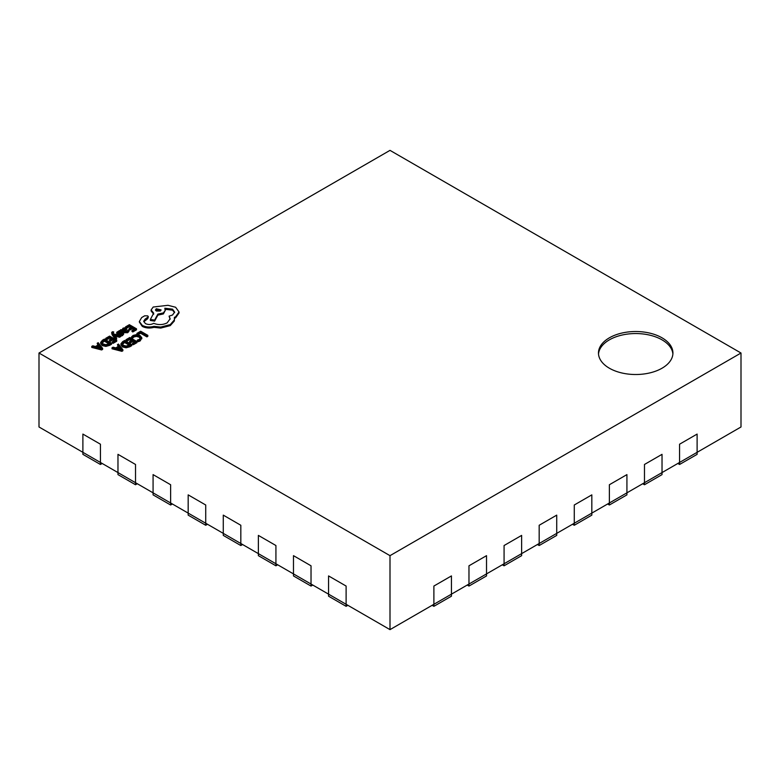 <?xml version="1.0" encoding="UTF-8"?>
<svg xmlns="http://www.w3.org/2000/svg" width="780" height="780" viewBox="0 0 780 780"><rect width="100%" height="100%" fill="white"/><g stroke="black" fill="none" stroke-linecap="round" stroke-linejoin="round"><path stroke-width="1.17" d="M39 353.018L390 555.662L741 353.018L390 150.364L39 353.018L39 426.982L82.885 452.322L82.885 434.08L100.435 444.21L82.885 434.08L82.885 452.322L117.975 472.582L117.975 454.34L135.525 464.47L117.975 454.34L117.975 472.582L153.075 492.843L153.075 474.61L170.625 484.741L153.075 474.61L153.075 492.843L188.175 513.113L188.175 494.871L205.725 505.001L188.175 494.871L188.175 513.113L223.275 533.374L223.275 515.132L240.825 525.271L223.275 515.132L223.275 533.374L240.825 543.504L240.825 545.532L242.58 544.518M240.825 545.532L223.275 535.402L223.275 533.374L240.825 543.504L240.825 525.271L240.825 543.504L275.925 563.774L275.925 565.802L277.68 564.788M390 555.662L390 629.635L433.885 604.295L433.885 586.053L451.435 575.923L433.885 586.053L433.885 604.295L451.435 594.165L451.435 596.193L433.885 606.323L432.13 605.309M433.885 606.323L433.885 604.295L451.435 594.165L451.435 575.923L451.435 594.165L486.525 573.904L486.525 575.933L468.975 586.063L468.975 584.035L521.625 553.634L521.625 555.662L504.075 565.802L502.32 564.788M504.075 565.802L504.075 563.774L521.625 553.634L521.625 535.402L504.075 545.532L504.075 563.774L504.075 545.532L521.625 535.402L521.625 553.634L539.175 543.504L539.175 525.271L556.725 515.132L539.175 525.271L539.175 543.504L574.275 523.243L574.275 505.001L591.825 494.871L574.275 505.001L574.275 523.243L591.825 513.113L591.825 515.132L574.275 525.271L572.52 524.258M574.275 525.271L574.275 523.243L591.825 513.113L591.825 494.871L591.825 513.113L626.925 492.843L626.925 494.871L609.375 505.001L607.62 503.987M468.975 565.802L468.975 584.035L468.975 565.802L486.525 555.662L486.525 573.904L486.525 555.662L468.975 565.802M609.375 505.001L609.375 484.741L626.925 474.61L609.375 484.741L609.375 502.973L662.025 472.582L662.025 474.61L644.475 484.741L642.72 483.727M626.925 474.61L626.925 492.843L626.925 474.61M644.475 484.741L644.475 482.713L662.025 472.582L662.025 454.34L644.475 464.47L644.475 482.713L644.475 464.47L662.025 454.34L662.025 472.582L697.115 452.322L697.115 434.08L679.565 444.21L679.565 462.452L697.115 452.322L697.115 454.35L679.565 464.48L677.81 463.466M135.525 464.47L135.525 484.741L117.975 474.61L117.975 472.582L135.525 482.713L135.525 464.47M539.175 545.532L539.175 543.504L556.725 533.374L556.725 515.132L556.725 535.402L539.175 545.532L537.42 544.518M275.925 565.802L258.375 555.662L258.375 553.634L275.925 563.774L275.925 545.532L258.375 535.402L258.375 553.634L258.375 535.402L275.925 545.532L275.925 563.774L293.475 573.904L293.475 555.662L311.025 565.802L293.475 555.662L293.475 573.904L346.115 604.295L346.115 586.053L328.565 575.923L328.565 594.165L346.115 604.295L346.115 606.323L347.87 605.309M390 629.635L346.115 604.295L346.115 586.053L328.565 575.923L328.565 596.193L346.115 606.323M137.28 483.727L135.525 484.741M741 353.018L741 426.982L697.115 452.322L697.115 434.08L679.565 444.21L679.565 464.48M467.22 585.049L468.975 586.063M312.78 585.049L311.025 586.063L293.475 575.933L293.475 573.904L311.025 584.035L311.025 586.063M207.48 524.258L205.725 525.271L188.175 515.132L188.175 513.113L205.725 523.243L205.725 525.271M205.725 505.001L205.725 523.243L205.725 505.001M153.075 492.843L153.075 494.871L170.625 505.001L170.625 502.973L153.075 492.843M172.38 503.987L170.625 505.001M311.025 565.802L311.025 584.035L311.025 565.802M170.625 484.741L170.625 502.973L170.625 484.741M100.435 464.48L100.435 444.21L100.435 462.452L82.885 452.322L82.885 454.35L100.435 464.48L102.19 463.466M662.025 337.818A37.225 21.499 0 0 0 621.455 333.157A37.225 21.499 0 0 0 598.475 353.018A37.225 21.499 0 0 0 609.375 368.219A37.225 21.499 0 0 0 649.945 372.879A37.225 21.499 0 0 0 672.925 353.018A37.225 21.499 0 0 0 662.025 337.818M672.886 354.032A37.225 21.499 0 0 0 662.025 339.846A37.225 21.499 0 0 0 622.264 335A37.225 21.499 0 0 0 598.514 354.032M101.634 349.957L102.619 349.381L102.619 348.368L98.192 342.683L97.178 343.268L98.446 344.789L95.472 346.505L92.791 345.803L91.767 346.388L101.634 348.943L101.634 349.957L91.767 347.402L91.767 346.388M97.178 343.268L97.87 345.121M105.748 338.315L106.567 338.783L109.483 337.106L111.881 338.491L109.337 339.963L110.146 340.431L112.7 338.959L114.992 340.275L112.232 341.874L113.051 342.342L116.727 340.226L109.59 336.102L105.748 338.315L105.748 339.329L106.567 339.797L109.483 338.11L111.004 338.998M112.232 341.874L112.232 342.888L113.051 343.356L116.727 341.231L116.727 340.226M109.337 339.963L110.146 341.445L112.7 339.973L114.104 340.782M113.831 334.63L119.545 336.238L120.549 335.663L113.461 333.879L112.924 333.119L113.734 331.939L112.291 331.773L111.647 332.699L112.096 334.776L115.654 339.505L116.581 338.969L116.581 337.954L113.851 334.649M112.924 334.132L113.734 331.939M114.982 335.975L119.545 337.252L120.549 336.677L120.549 335.663M118.131 333.684L118.492 332.68L120.461 332.114L120.461 331.1L119.535 330.564L116.776 332.28L117.302 333.255L120.257 333.284L120.257 334.288L122.236 334.21M120.257 333.284L122.46 333.635L120.276 334.688L121.144 335.185L123.591 333.577L122.577 335.634L120.549 335.858M116.776 332.28L117.302 334.259L116.776 333.294L117.302 334.259L120.257 334.288M120.569 329.764L120.569 330.779L123.854 332.67L127.627 332.719L128.905 331.432L128.905 330.418L128.037 329.921L126.984 331.237L124.703 331.12L126.74 329.072L124.507 327.815L122.928 328.263L122.275 329.686L120.569 329.764L123.854 331.656L127.627 331.705L128.905 330.418M125.57 331.461L126.74 329.072M129.772 346.778L131.81 345.608L131.81 344.594L124.663 340.47L122.704 341.611L120.929 343.785L120.929 344.897L122.518 346.954L126.126 347.792L129.772 346.778L129.772 345.774L131.81 344.594M137.972 334.747L140.576 333.235L146.903 336.892L147.82 336.356L147.82 335.341L140.683 331.227L136.919 333.401L137.738 334.698M136.919 333.401L137.309 334.639M131.576 336.823L132.464 337.331L133.828 335.995L136.412 335.371L139.152 336.141L140.546 337.808L139.396 339.388L137.29 340.119L138.255 340.675L140.234 339.865L141.804 337.75L140.059 335.546L136.568 334.591L133.136 335.439L131.576 336.823L131.576 337.837L132.464 338.344L133.828 337.009L136.412 336.385L139.152 337.155L140.546 338.822M137.29 340.119L137.29 341.133L138.255 341.689L140.234 340.88L141.804 337.75M126.019 339.69L126.828 340.168L129.743 338.481L132.151 339.865L129.597 341.338L130.416 341.815L132.97 340.334L135.252 341.659L132.493 343.249L133.312 343.717L136.997 341.601L129.851 337.477L126.019 339.69L126.019 340.704L126.828 341.182L129.743 339.495L131.274 340.373M132.493 343.249L132.493 344.263L133.312 344.731L136.997 342.615L136.997 341.601M129.597 341.338L129.597 342.352L130.416 342.82L132.97 341.348L134.374 342.166M121.894 351.331L122.879 350.756L122.879 349.752L118.462 344.058L117.439 344.643L118.706 346.164L115.733 347.88L113.051 347.178L112.037 347.763L121.894 350.317L121.894 351.331L112.037 348.777L112.037 347.763M117.439 344.643L118.141 346.495M126.331 327.376L129.256 325.689L131.654 327.073L129.1 328.546L129.919 329.023L132.473 327.551L134.755 328.868L132.005 330.457L132.824 330.935L136.5 328.809L129.363 324.685L125.522 326.908L126.331 328.39L129.256 326.703L130.777 327.581M125.522 326.908L125.716 328.029M132.005 330.457L132.005 331.471L132.824 331.948L136.5 329.823L136.5 328.809M129.1 328.546L129.1 329.56L129.919 330.037L132.473 328.555L133.877 329.375M109.502 345.404L111.54 344.233L111.54 343.219L104.403 339.095L102.443 340.226L100.669 342.41L100.669 343.522L102.248 345.579L105.865 346.418L109.502 345.404L109.502 344.389L111.54 343.219M153.962 327.346L160.709 328.078L170.255 325.621L174.369 320.96L174.369 317.372L175.636 316.758L179.03 311.981L175.636 307.261L167.973 305.302L153.202 307.027L151.105 309.952L153.709 313.18L150.355 319.449L154.625 320.093L157.872 314.116L163.4 312.916L165.487 309.982L164.824 308.227L172.536 309.163L174.632 312.098L172.536 315.023L169.084 316.144L170.147 318.747L167.154 322.881C162.825 324.987 158.34 325.133 153.709 323.32L153.299 323.554C150.667 324.811 148.024 324.811 145.382 323.554L143.725 321.253L145.08 319.156L148.366 316.787L147.722 315.88L144.671 315.812L141.677 317.548L139.347 321.535L142.291 325.397L142.291 326.41C145.821 328.165 149.711 328.477 153.962 327.346L153.962 326.332L160.709 327.073L170.255 324.607L174.369 319.946L174.535 318.737M139.347 322.052L142.291 326.41M143.793 321.76L147.722 318.708L148.366 316.787M169.084 316.144L170.108 319.254M164.824 309.241L172.536 310.177L174.574 312.604M150.355 319.449L150.355 320.463L154.625 321.106L157.872 315.13L163.4 313.93L165.487 309.982M151.105 309.952L151.105 310.966L153.709 314.194M174.369 318.386L175.636 317.772L179.03 312.994L179.03 311.981M137.738 333.869L140.576 332.231L140.576 333.235M140.576 332.231L146.903 335.878L146.903 336.892M146.903 335.878L147.82 335.341M132.464 337.331L132.464 338.344M138.255 340.675L138.255 341.689M126.828 340.168L126.828 341.182M129.743 338.481L129.743 339.495M130.416 341.815L130.416 342.82M132.97 340.334L132.97 341.348M133.312 343.717L133.312 344.731M120.929 343.785L122.518 345.94L126.126 346.778L129.772 345.774M130.065 344.653L124.556 341.474L122.148 343.726L123.454 345.365L126.253 346.076L130.065 344.653M129.188 345.16L124.556 342.488L122.148 344.74M124.556 341.474L124.556 342.488M121.894 350.317L122.879 349.752M119.223 346.798L116.824 348.182L121.485 349.498L119.223 346.798L119.223 347.812L118.024 348.504M120.286 349.118L119.223 347.812M129.256 325.689L129.256 326.703M129.919 329.023L129.919 330.037M132.473 327.551L132.473 328.555M132.824 330.935L132.824 331.948M122.177 330.272L122.275 329.686M125.609 329.257L123.425 328.819L122.879 329.618L124.02 330.72L125.609 329.257L125.2 328.75L125.2 329.764L123.425 329.833L122.879 330.632M123.425 329.833L123.425 328.819L122.879 329.618M125.609 330.272L125.2 329.764M123.074 332.611L123.591 333.577L122.011 332.299L118.131 332.67L118.492 331.666L120.461 331.1M120.276 334.688L120.276 335.595M121.144 335.185L121.144 336.2M118.131 332.67L118.492 331.666L118.492 332.68M111.647 332.699L115.654 338.491L116.581 337.954M115.654 338.491L115.654 339.505M119.545 336.238L119.545 337.252M112.924 333.119L113.119 332.173L113.119 333.187M106.567 338.783L106.567 339.797M109.483 337.106L109.483 338.11M110.146 340.431L110.146 341.445M112.7 338.959L112.7 339.973M113.051 342.342L113.051 343.356M100.669 342.41L102.248 344.565L105.865 345.404L109.502 344.389M109.795 343.278L104.296 340.099L101.878 342.352L103.194 343.99L105.992 344.702L109.795 343.278M108.917 343.785L104.296 341.113L101.878 343.366M104.296 340.099L104.296 341.113M101.634 348.943L102.619 348.368M98.962 345.423L96.564 346.808L101.244 348.114L98.962 345.423L98.962 346.437L97.754 347.129M100.016 347.744L98.962 346.437M142.291 325.397C145.821 327.151 149.711 327.464 153.962 326.332M156.293 308.753L155.474 309.894L156.293 311.044L160.251 311.044L161.07 309.894L156.293 308.753L155.62 310.401M160.709 327.073L160.709 328.078M154.625 320.093L154.625 321.106M157.872 314.116L157.872 315.13M145.08 319.156L145.08 320.171M160.934 310.401L156.293 309.767M133.828 335.995L133.828 337.009M136.412 335.371L136.412 336.385M139.152 336.141L139.152 337.155M140.234 339.865L140.234 340.88M120.929 343.99L120.929 344.799M122.518 345.94L122.518 346.954M126.126 346.778L126.126 347.792M123.523 342.069L123.523 343.083M127.627 331.705L127.627 332.719M125.999 330.125L125.999 331.139M123.854 331.656L123.854 332.67M124.342 328.555L124.342 329.569M118.443 333.567L118.443 334.581M121.563 333.031L121.563 334.045M122.577 334.62L122.577 335.634M112.096 333.762L112.096 334.776M100.669 342.605L100.669 343.424M102.248 344.565L102.248 345.579M105.865 345.404L105.865 346.418M103.262 340.694L103.262 341.708M170.255 324.607L170.255 325.621M174.369 319.946L174.369 320.96M175.636 316.758L175.636 317.772M153.202 312.887L153.202 313.901M163.4 312.916L163.4 313.93M172.536 309.163L172.536 310.177M147.361 317.84L147.361 318.854M147.722 317.694L147.722 318.708M141.804 337.779L141.804 338.783M116.737 332.504L116.737 333.508M123.62 333.362L123.62 334.376"/></g></svg>

